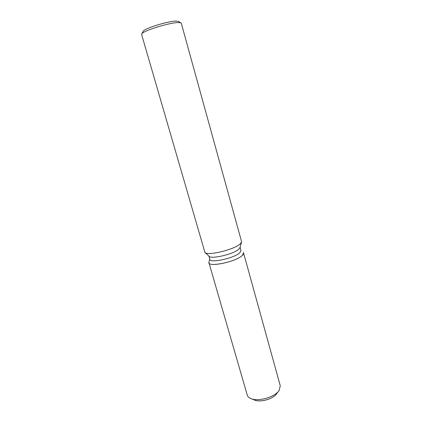<?xml version="1.0" encoding="UTF-8"?>
<svg xmlns="http://www.w3.org/2000/svg" width="422" height="422" viewBox="0 0 422 422"><rect width="100%" height="100%" fill="white"/><g stroke="black" fill="none" stroke-linecap="round" stroke-linejoin="round"><path stroke-width="0.63" d="M277.048 393.135C274.042 399.217 257.932 403.337 253.168 399.265M240.097 247.239L241.009 250.536L239.86 252.725C234.548 258.148 209.998 263.507 209.829 259.361L208.879 256.07M242.307 255.437C236.014 261.983 206.733 267.791 208.927 262.178L208.948 262.779C209.138 267.479 236.478 261.54 242.307 255.437C243.61 254.208 243.927 253.216 243.262 252.467L243.557 252.989L242.307 255.437M241.484 242.254L240.034 247.466L238.857 249.117C233.867 254.113 211.011 259.525 209.054 256.233L205.092 252.551M240.171 243.927C234.289 249.708 207.075 256.191 204.918 252.388L141.607 34.488L141.776 33.881C143.2 30.648 171.005 22.139 178.902 22.561L180.827 22.83L181.291 23.257L241.532 241.484L241.548 242.022L240.171 243.927M178.564 21.511L176.549 21.1C169.391 20.683 144.493 28.311 143.158 31.302L143.011 31.571M243.557 252.989L280.266 385.761L279.216 390.303C275.144 397.16 257.589 402.129 250.526 398.421C248.758 397.593 247.667 396.485 247.255 395.097L208.948 262.779M278.567 391.168L276.79 393.547C273.556 398.964 259.889 402.831 254.292 399.914L251.533 398.822M209.75 259.082L208.927 262.178L209.75 259.082M143.158 31.302L141.776 33.881M178.3 21.353L180.827 22.83"/></g></svg>
